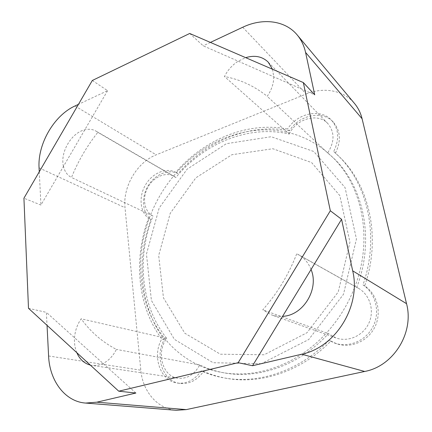 <?xml version="1.0" encoding="UTF-8"?>
<svg xmlns="http://www.w3.org/2000/svg" width="432" height="432" viewBox="0 0 432 432"><rect width="100%" height="100%" fill="white"/><g stroke="black" fill="none" stroke-linecap="round" stroke-linejoin="round"><path stroke-width="0.32" stroke-dasharray="2.16 1.62" d="M189.707 33.469L203.186 45.803L314.712 94.813M92.318 80.476L107.59 90.671L78.451 104.344M242.725 27.248L306.196 94.014L156.184 154.84C137.047 162.265 122.661 186.77 125.015 207.706L140.805 370.186C142.576 391.225 157.448 409.018 176.148 410.292M210.411 42.417L203.186 45.803M107.59 90.671L40.943 205.054L23.927 198.196M39.258 171.812L40.943 205.054M63.472 166.396C59.87 152.528 71.383 132.705 84.791 129.805C88.933 128.801 92.675 129.238 96.017 131.117L97.81 132.359C86.918 146.097 78.138 161.136 71.469 177.471C67.387 175.316 64.724 171.623 63.472 166.396M306.196 94.014C323.6 86.767 343.586 90.185 354.472 103.426M289.489 130.739C249.053 122.958 206.048 141.296 178.087 173.68C168.469 168.593 154.78 174.415 147.982 186.062C141.07 197.64 142.295 212.868 150.979 219.445C135.913 259.718 139.806 306.601 164.295 339.633C154.337 356.481 162.826 381.607 180.058 383.416C189.362 384.329 197.208 380.311 203.585 371.369C211.064 374.695 218.965 377.06 227.291 378.464C261.403 384.448 301.736 371.104 330.847 341.048L336.712 343.786C350.806 348.7 368.064 341.285 374.971 326.803C382.007 312.385 377.163 294.084 364.673 285.881C381.64 237.46 369.241 184.518 338.753 156.211L335.421 153.149C341.302 141.113 340.578 130.75 333.25 122.067C322.348 109.912 299.149 114.998 289.489 130.739L287.582 129.028C246.996 121.268 203.845 139.752 175.765 172.314C166.126 167.211 152.393 173.075 145.562 184.783C138.623 196.42 139.833 211.712 148.527 218.311C133.38 258.779 137.225 305.872 161.757 339.061C151.751 355.995 160.234 381.251 177.52 383.065C186.862 383.978 194.735 379.939 201.15 370.948C208.645 374.285 216.572 376.661 224.932 378.07C259.168 384.08 299.689 370.651 328.963 340.4L334.849 343.154C349.007 348.089 366.358 340.621 373.307 326.052C380.387 311.542 375.527 293.139 362.977 284.899C380.057 236.18 367.627 182.963 337.03 154.553L333.682 151.486C339.601 139.379 338.877 128.968 331.522 120.247C320.582 108.054 297.292 113.195 287.582 129.028M289.267 134.05C296.136 118.822 317.768 112.466 327.737 123.455C334.762 131.992 334.741 141.815 327.688 152.928L332.397 157.064C363.398 185.058 375.365 239.128 356.735 287.399L358.279 288.193C369.673 294.451 374.717 310.252 368.944 322.979C363.307 335.761 348.181 342.43 335.966 337.932L328.417 333.623C299.786 365.18 258.595 379.372 224.176 372.859C215.536 371.293 207.387 368.658 199.735 364.954C194.416 374.62 187.153 379.042 177.952 378.227C162.351 376.51 155.947 352.253 166.752 338.434C140.535 305.608 136.523 256.975 153.02 216.054C144.32 211.766 141.934 198.315 147.69 187.655C153.306 176.92 165.769 171.445 174.15 176.369L175.846 177.525C203.683 143.548 248.26 124.524 289.267 134.05L224.473 76.513C227.669 70.151 232.243 65.038 238.194 61.187L245.673 57.656M272.495 69.244L273.753 76.815C273.731 83.56 271.55 90.056 267.214 96.304C254.324 86.022 240.079 79.423 224.473 76.513M28.49 308.302L46.381 312.363L47.039 325.339M135.891 393.039L46.381 312.363M175.846 177.525L97.81 132.359M153.02 216.054L71.469 177.471M178.087 173.68L175.765 172.314M150.979 219.445L148.527 218.311M164.295 339.633L161.757 339.061M203.585 371.369L201.15 370.948M330.847 341.048L328.963 340.4M364.673 285.881L362.977 284.899M335.421 153.149L333.682 151.486M327.688 152.928L267.214 96.304M166.752 338.434L164.198 337.851C137.938 304.868 133.979 256.014 150.563 214.893C156.211 200.767 163.858 187.855 173.497 176.164C201.452 142.009 246.181 122.828 287.345 132.338C301.412 135.551 314.264 141.858 325.906 151.259L330.631 155.412C361.746 183.503 373.745 237.854 354.991 286.421L296.741 253.757C288.657 274.666 277.333 293.344 262.78 309.803L271.345 314.82C274.93 316.094 278.678 316.597 282.587 316.321M90.32 365.089L91.795 365.375C95.542 365.915 99.301 365.278 103.075 363.463C108.659 360.644 113.098 355.957 116.408 349.412C102.206 341.998 90.461 331.798 81.173 318.805C77.306 324.405 75.092 330.718 74.531 337.732C74.174 343.143 74.936 348.127 76.815 352.685M311.056 269.487C308.453 262.904 304.274 257.963 298.507 254.664L296.741 253.757M356.735 287.399L354.991 286.421C348.365 303.836 338.872 319.34 326.511 332.926L262.78 309.803M328.417 333.623L326.511 332.926C297.724 364.689 256.338 378.972 221.794 372.433C213.122 370.861 204.946 368.215 197.267 364.495C184.167 358.031 173.146 349.148 164.198 337.851L81.173 318.805M261.317 363.695L213.138 362.729L174.409 339.363L151.394 300.445L146.464 254.081L159.165 208.013L187.115 169.171L226.346 143.699L271.134 136.723L313.756 151.486L345.044 187.547L356.443 238.999L343.494 294.305L308.734 339.525L261.317 363.695M199.735 364.954L116.408 349.412M264.136 354.775L220.342 354.202L184.826 333.239L163.469 297.902L158.69 255.523L170.213 213.322L195.874 177.806L231.903 154.721L272.867 148.732L311.607 162.578L339.811 195.577L349.947 242.163L338.224 291.994L306.941 332.764L264.136 354.775M75.006 105.964L156.184 154.84M39.058 167.859L125.015 207.706M48.595 355.973L140.805 370.186M174.15 176.369L96.017 131.117M180.058 383.416L177.52 383.065M227.291 378.464L224.932 378.07M336.712 343.786L334.849 343.154M338.753 156.211L337.03 154.553M333.25 122.067L331.522 120.247M327.737 123.455L268.121 62.035M332.397 157.064L330.631 155.412M358.279 288.193L298.507 254.664M335.966 337.932L271.345 314.82M177.952 378.227L91.795 365.375M224.176 372.859L221.794 372.433"/><path stroke-width="0.65" d="M210.411 42.417L242.725 27.248C262.537 17.728 285.142 20.282 297.254 35.014C301.304 39.879 304.074 45.679 305.564 52.418L314.712 94.813L303.334 82.566L189.707 33.469L92.318 80.476L23.927 198.196L28.49 308.302L118.746 391.192L135.891 393.039L96.811 402.187L85.617 403.067C64.973 401.657 49.545 380.678 48.595 355.973L47.039 325.339M78.451 104.344L75.006 105.964C54.027 115.452 37.525 144.007 39.058 167.859L39.258 171.812M303.334 82.566L330.329 210.767L341.566 219.299L352.685 270.837L406.539 303.685L362.086 118.741C360.655 112.903 358.117 107.8 354.472 103.426L297.254 35.014M118.746 391.192L238.172 362.702L330.329 210.767M238.172 362.702L252.558 365.72L301.709 354.213L364.689 371.461C393.536 366.174 414.347 332.71 406.539 303.685M364.689 371.461L186.224 409.617L176.148 410.292L85.617 403.067M245.673 57.656C254.713 54.961 262.192 56.425 268.121 62.035L272.495 69.244M252.558 365.72L341.566 219.299M301.709 354.213C335.707 347.377 361.292 305.883 352.685 270.837M282.587 316.321C303.129 315.695 319.405 289.062 311.056 269.487M76.815 352.685C79.715 359.316 84.218 363.452 90.32 365.089M305.564 52.418L362.086 118.741M96.811 402.187L186.224 409.617"/></g></svg>
